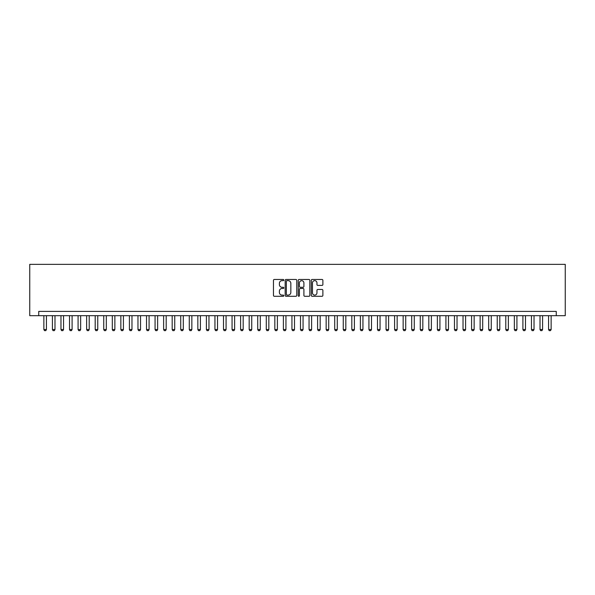 <?xml version="1.0" encoding="UTF-8"?>
<svg xmlns="http://www.w3.org/2000/svg" width="595" height="595" viewBox="0 0 595 595"><rect width="100%" height="100%" fill="white"/><g stroke="black" fill="none" stroke-linecap="round" stroke-linejoin="round"><path stroke-width="0.89" d="M283.815 280.067A0.588 0.588 0 0 0 283.227 279.479L274.302 279.479A0.84 0.84 0 0 0 273.462 280.319L273.462 295.432A0.84 0.84 0 0 0 274.302 296.273L283.227 296.273A0.588 0.588 0 0 0 283.815 295.685A0.588 0.588 0 0 0 283.227 295.098L282.075 295.098A2.685 2.685 0 0 1 279.382 292.413L279.382 291.148A2.685 2.685 0 0 1 282.075 288.463L283.227 288.463A0.588 0.588 0 0 0 283.815 287.876A0.588 0.588 0 0 0 283.227 287.288L282.075 287.288A2.685 2.685 0 0 1 279.382 284.603L279.382 283.339A2.685 2.685 0 0 1 282.075 280.654L283.227 280.654A0.588 0.588 0 0 0 283.815 280.067M322.036 285.399A0.84 0.84 0 0 0 322.877 284.559L322.877 280.319A0.84 0.84 0 0 0 322.036 279.479L312.13 279.479A0.84 0.84 0 0 0 311.289 280.319L311.289 295.432A0.84 0.84 0 0 0 312.13 296.273L322.036 296.273A0.84 0.84 0 0 0 322.877 295.432L322.877 290.308A0.84 0.84 0 0 0 322.036 289.475L317.797 289.475A0.84 0.84 0 0 0 316.957 290.308L316.957 292.852A2.246 2.246 0 0 1 314.71 295.098A2.246 2.246 0 0 1 312.464 292.852L312.464 282.9A2.246 2.246 0 0 1 314.71 280.654A2.246 2.246 0 0 1 316.957 282.9L316.957 284.559A0.84 0.84 0 0 0 317.797 285.399L322.036 285.399M556.265 315.677L565.25 315.677L565.25 264.351L29.75 264.351L29.75 315.677L556.265 315.677L556.265 311.401L38.734 311.401L38.734 315.677M296.764 280.319A0.84 0.84 0 0 0 295.923 279.479L286.017 279.479A0.84 0.84 0 0 0 285.176 280.319L285.176 295.432A0.84 0.84 0 0 0 286.017 296.273L295.923 296.273A0.84 0.84 0 0 0 296.764 295.432L296.764 280.319M299.077 279.479L308.983 279.479A0.84 0.84 0 0 1 309.824 280.319L309.824 295.432A0.84 0.84 0 0 1 308.983 296.273L304.744 296.273A0.84 0.84 0 0 1 303.904 295.432L303.904 289.304A0.84 0.84 0 0 0 303.063 288.463L300.252 288.463A0.84 0.84 0 0 0 299.411 289.304L299.411 295.685A0.588 0.588 0 0 1 298.824 296.273A0.588 0.588 0 0 1 298.236 295.685L298.236 280.319A0.84 0.84 0 0 1 299.077 279.479M286.939 280.654A0.588 0.588 0 0 0 286.351 281.242L286.351 294.51A0.588 0.588 0 0 0 286.939 295.098L288.159 295.098A2.685 2.685 0 0 0 290.843 292.413L290.843 283.339A2.685 2.685 0 0 0 288.159 280.654L286.939 280.654M303.904 282.945A2.246 2.246 0 0 0 301.658 280.699A2.246 2.246 0 0 0 299.411 282.945L299.411 286.448A0.84 0.84 0 0 0 300.252 287.288L303.063 287.288A0.84 0.84 0 0 0 303.904 286.448L303.904 282.945M43.866 315.677L43.866 329.533L46.432 329.533L46.432 315.677M46.432 329.533L45.793 330.649L44.506 330.649L43.866 329.533M52.42 315.677L52.42 329.533L54.985 329.533L54.985 315.677M54.985 329.533L54.346 330.649L53.059 330.649L52.42 329.533M60.973 315.677L60.973 329.533L63.539 329.533L63.539 315.677M63.539 329.533L62.899 330.649L61.612 330.649L60.973 329.533M69.526 315.677L69.526 329.533L72.092 329.533L72.092 315.677M72.092 329.533L71.452 330.649L70.173 330.649L69.526 329.533M78.079 315.677L78.079 329.533L80.645 329.533L80.645 315.677M80.645 329.533L80.005 330.649L78.726 330.649L78.079 329.533M86.639 315.677L86.639 329.533L89.205 329.533L89.205 315.677M89.205 329.533L88.558 330.649L87.279 330.649L86.639 329.533M95.193 315.677L95.193 329.533L97.758 329.533L97.758 315.677M97.758 329.533L97.119 330.649L95.832 330.649L95.193 329.533M103.746 315.677L103.746 329.533L106.312 329.533L106.312 315.677M106.312 329.533L105.672 330.649L104.385 330.649L103.746 329.533M112.299 315.677L112.299 329.533L114.865 329.533L114.865 315.677M114.865 329.533L114.225 330.649L112.938 330.649L112.299 329.533M120.852 315.677L120.852 329.533L123.418 329.533L123.418 315.677M123.418 329.533L122.778 330.649L121.492 330.649L120.852 329.533M129.405 315.677L129.405 329.533L131.971 329.533L131.971 315.677M131.971 329.533L131.331 330.649L130.052 330.649L129.405 329.533M137.966 315.677L137.966 329.533L140.532 329.533L140.532 315.677M140.532 329.533L139.885 330.649L138.605 330.649L137.966 329.533M146.519 315.677L146.519 329.533L149.085 329.533L149.085 315.677M149.085 329.533L148.438 330.649L147.158 330.649L146.519 329.533M155.072 315.677L155.072 329.533L157.638 329.533L157.638 315.677M157.638 329.533L156.998 330.649L155.712 330.649L155.072 329.533M163.625 315.677L163.625 329.533L166.191 329.533L166.191 315.677M166.191 329.533L165.551 330.649L164.265 330.649L163.625 329.533M172.178 315.677L172.178 329.533L174.744 329.533L174.744 315.677M174.744 329.533L174.104 330.649L172.818 330.649L172.178 329.533M180.731 315.677L180.731 329.533L183.297 329.533L183.297 315.677M183.297 329.533L182.658 330.649L181.378 330.649L180.731 329.533M189.284 315.677L189.284 329.533L191.858 329.533L191.858 315.677M191.858 329.533L191.211 330.649L189.931 330.649L189.284 329.533M197.845 315.677L197.845 329.533L200.411 329.533L200.411 315.677M200.411 329.533L199.764 330.649L198.485 330.649L197.845 329.533M206.398 315.677L206.398 329.533L208.964 329.533L208.964 315.677M208.964 329.533L208.324 330.649L207.038 330.649L206.398 329.533M214.951 315.677L214.951 329.533L217.517 329.533L217.517 315.677M217.517 329.533L216.878 330.649L215.591 330.649L214.951 329.533M223.504 315.677L223.504 329.533L226.07 329.533L226.07 315.677M226.07 329.533L225.431 330.649L224.144 330.649L223.504 329.533M232.057 315.677L232.057 329.533L234.623 329.533L234.623 315.677M234.623 329.533L233.984 330.649L232.704 330.649L232.057 329.533M240.611 315.677L240.611 329.533L243.177 329.533L243.177 315.677M243.177 329.533L242.537 330.649L241.258 330.649L240.611 329.533M249.171 315.677L249.171 329.533L251.737 329.533L251.737 315.677M251.737 329.533L251.09 330.649L249.811 330.649L249.171 329.533M257.724 315.677L257.724 329.533L260.29 329.533L260.29 315.677M260.29 329.533L259.651 330.649L258.364 330.649L257.724 329.533M266.277 315.677L266.277 329.533L268.843 329.533L268.843 315.677M268.843 329.533L268.204 330.649L266.917 330.649L266.277 329.533M274.83 315.677L274.83 329.533L277.396 329.533L277.396 315.677M277.396 329.533L276.757 330.649L275.47 330.649L274.83 329.533M283.384 315.677L283.384 329.533L285.95 329.533L285.95 315.677M285.95 329.533L285.31 330.649L284.023 330.649L283.384 329.533M291.937 315.677L291.937 329.533L294.503 329.533L294.503 315.677M294.503 329.533L293.863 330.649L292.584 330.649L291.937 329.533M300.497 315.677L300.497 329.533L303.063 329.533L303.063 315.677M303.063 329.533L302.416 330.649L301.137 330.649L300.497 329.533M309.05 315.677L309.05 329.533L311.616 329.533L311.616 315.677M311.616 329.533L310.977 330.649L309.69 330.649L309.05 329.533M317.604 315.677L317.604 329.533L320.17 329.533L320.17 315.677M320.17 329.533L319.53 330.649L318.243 330.649L317.604 329.533M326.157 315.677L326.157 329.533L328.723 329.533L328.723 315.677M328.723 329.533L328.083 330.649L326.796 330.649L326.157 329.533M334.71 315.677L334.71 329.533L337.276 329.533L337.276 315.677M337.276 329.533L336.636 330.649L335.349 330.649L334.71 329.533M343.263 315.677L343.263 329.533L345.829 329.533L345.829 315.677M345.829 329.533L345.189 330.649L343.91 330.649L343.263 329.533M351.824 315.677L351.824 329.533L354.389 329.533L354.389 315.677M354.389 329.533L353.742 330.649L352.463 330.649L351.824 329.533M360.377 315.677L360.377 329.533L362.943 329.533L362.943 315.677M362.943 329.533L362.296 330.649L361.016 330.649L360.377 329.533M368.93 315.677L368.93 329.533L371.496 329.533L371.496 315.677M371.496 329.533L370.856 330.649L369.569 330.649L368.93 329.533M377.483 315.677L377.483 329.533L380.049 329.533L380.049 315.677M380.049 329.533L379.409 330.649L378.123 330.649L377.483 329.533M386.036 315.677L386.036 329.533L388.602 329.533L388.602 315.677M388.602 329.533L387.962 330.649L386.676 330.649L386.036 329.533M394.589 315.677L394.589 329.533L397.155 329.533L397.155 315.677M397.155 329.533L396.515 330.649L395.236 330.649L394.589 329.533M403.142 315.677L403.142 329.533L405.716 329.533L405.716 315.677M405.716 329.533L405.069 330.649L403.789 330.649L403.142 329.533M411.703 315.677L411.703 329.533L414.269 329.533L414.269 315.677M414.269 329.533L413.622 330.649L412.342 330.649L411.703 329.533M420.256 315.677L420.256 329.533L422.822 329.533L422.822 315.677M422.822 329.533L422.182 330.649L420.896 330.649L420.256 329.533M428.809 315.677L428.809 329.533L431.375 329.533L431.375 315.677M431.375 329.533L430.735 330.649L429.449 330.649L428.809 329.533M437.362 315.677L437.362 329.533L439.928 329.533L439.928 315.677M439.928 329.533L439.288 330.649L438.002 330.649L437.362 329.533M445.915 315.677L445.915 329.533L448.481 329.533L448.481 315.677M448.481 329.533L447.842 330.649L446.562 330.649L445.915 329.533M454.468 315.677L454.468 329.533L457.034 329.533L457.034 315.677M457.034 329.533L456.395 330.649L455.115 330.649L454.468 329.533M463.029 315.677L463.029 329.533L465.595 329.533L465.595 315.677M465.595 329.533L464.948 330.649L463.669 330.649L463.029 329.533M471.582 315.677L471.582 329.533L474.148 329.533L474.148 315.677M474.148 329.533L473.508 330.649L472.222 330.649L471.582 329.533M480.135 315.677L480.135 329.533L482.701 329.533L482.701 315.677M482.701 329.533L482.062 330.649L480.775 330.649L480.135 329.533M488.688 315.677L488.688 329.533L491.254 329.533L491.254 315.677M491.254 329.533L490.615 330.649L489.328 330.649L488.688 329.533M497.241 315.677L497.241 329.533L499.807 329.533L499.807 315.677M499.807 329.533L499.168 330.649L497.881 330.649L497.241 329.533M505.795 315.677L505.795 329.533L508.361 329.533L508.361 315.677M508.361 329.533L507.721 330.649L506.442 330.649L505.795 329.533M514.355 315.677L514.355 329.533L516.921 329.533L516.921 315.677M516.921 329.533L516.274 330.649L514.995 330.649L514.355 329.533M522.908 315.677L522.908 329.533L525.474 329.533L525.474 315.677M525.474 329.533L524.827 330.649L523.548 330.649L522.908 329.533M531.461 315.677L531.461 329.533L534.027 329.533L534.027 315.677M534.027 329.533L533.388 330.649L532.101 330.649L531.461 329.533M540.015 315.677L540.015 329.533L542.581 329.533L542.581 315.677M542.581 329.533L541.941 330.649L540.654 330.649L540.015 329.533M548.568 315.677L548.568 329.533L551.134 329.533L551.134 315.677M551.134 329.533L550.494 330.649L549.207 330.649L548.568 329.533"/></g></svg>
